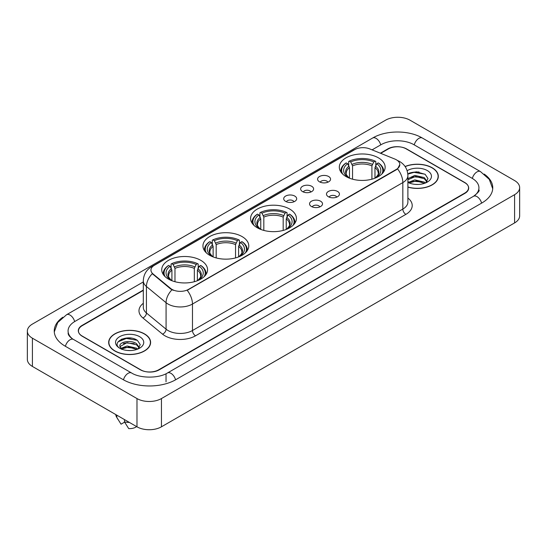 <?xml version="1.0" encoding="UTF-8"?>
<svg xmlns="http://www.w3.org/2000/svg" width="547" height="547" viewBox="0 0 547 547"><rect width="100%" height="100%" fill="white"/><g stroke="black" fill="none" stroke-linecap="round" stroke-linejoin="round"><path stroke-width="0.82" d="M289.705 209.07A22.919 13.231 0 0 0 264.727 206.198A22.919 13.231 0 0 0 250.581 218.424A22.919 13.231 0 0 0 257.295 227.778A22.919 13.231 0 0 0 282.273 230.649A22.919 13.231 0 0 0 296.419 218.424A22.919 13.231 0 0 0 289.705 209.07M242.068 236.571A22.919 13.231 0 0 0 217.097 233.706A22.919 13.231 0 0 0 202.944 245.924A22.919 13.231 0 0 0 209.658 255.285A22.919 13.231 0 0 0 234.636 258.15A22.919 13.231 0 0 0 248.782 245.924A22.919 13.231 0 0 0 242.068 236.571M200.852 260.365A22.919 13.231 0 0 0 175.881 257.5A22.919 13.231 0 0 0 161.734 269.719A22.919 13.231 0 0 0 168.442 279.079A22.919 13.231 0 0 0 193.419 281.944A22.919 13.231 0 0 0 207.566 269.719A22.919 13.231 0 0 0 200.852 260.365M378.435 157.844A22.919 13.231 0 0 0 353.458 154.972A22.919 13.231 0 0 0 339.311 167.197A22.919 13.231 0 0 0 346.025 176.551A22.919 13.231 0 0 0 370.996 179.423A22.919 13.231 0 0 0 385.143 167.197A22.919 13.231 0 0 0 378.435 157.844M319.482 181.816A6.489 3.747 180 0 1 318.197 180.756A6.489 3.747 180 0 1 320.344 176.1A6.489 3.747 180 0 1 328.658 176.517A6.489 3.747 180 0 1 329.944 180.756A6.489 3.747 180 0 1 319.482 181.816M327.865 182.199A3.891 2.25 0 0 0 326.826 181.105A3.891 2.25 0 0 0 322.99 180.537A3.891 2.25 0 0 0 320.275 182.199M302.546 191.594A6.489 3.747 180 0 1 301.26 190.534A6.489 3.747 180 0 1 303.407 185.877A6.489 3.747 180 0 1 311.722 186.295A6.489 3.747 180 0 1 313.007 190.534A6.489 3.747 180 0 1 302.546 191.594M310.928 191.983A3.891 2.25 0 0 0 309.882 190.889A3.891 2.25 0 0 0 306.053 190.315A3.891 2.25 0 0 0 303.339 191.983M285.609 201.371A6.489 3.747 180 0 1 284.324 200.311A6.489 3.747 180 0 1 286.471 195.655A6.489 3.747 180 0 1 294.778 196.079A6.489 3.747 180 0 1 296.071 200.311A6.489 3.747 180 0 1 285.609 201.371M293.992 201.761A3.891 2.25 0 0 0 292.946 200.667A3.891 2.25 0 0 0 289.11 200.099A3.891 2.25 0 0 0 286.396 201.761M328.385 196.729A6.489 3.747 180 0 1 327.092 195.669A6.489 3.747 180 0 1 329.246 191.019A6.489 3.747 180 0 1 337.554 191.436A6.489 3.747 180 0 1 338.839 195.669A6.489 3.747 180 0 1 328.385 196.729M336.767 197.118A3.891 2.25 0 0 0 335.721 196.024A3.891 2.25 0 0 0 331.885 195.457A3.891 2.25 0 0 0 329.171 197.118M311.441 206.506A6.489 3.747 180 0 1 310.156 205.446A6.489 3.747 180 0 1 312.303 200.797A6.489 3.747 180 0 1 320.617 201.214A6.489 3.747 180 0 1 321.903 205.446A6.489 3.747 180 0 1 311.441 206.506M319.824 206.896A3.891 2.25 0 0 0 318.785 205.802A3.891 2.25 0 0 0 314.949 205.234A3.891 2.25 0 0 0 312.234 206.896M394.852 159.061A11.672 6.742 180 0 1 396.411 159.82A11.672 6.742 180 0 1 399.83 164.585A11.672 6.742 180 0 1 396.411 169.351L188.503 289.384A11.672 6.742 180 0 1 170.685 288.488L153.057 273.951A11.672 6.742 180 0 1 150.945 270.088A11.672 6.742 180 0 1 154.363 265.316L354.723 149.639A11.672 6.742 180 0 1 369.676 148.887L394.852 159.061M143.307 290.416L82.255 325.663A12.971 7.487 0 0 0 78.453 330.956A12.971 7.487 0 0 0 82.255 336.255L140.347 369.793A12.971 7.487 0 0 0 158.692 369.793L464.745 193.091A12.971 7.487 0 0 0 468.547 187.799A12.971 7.487 0 0 0 464.745 182.5L406.653 148.962A12.971 7.487 0 0 0 388.308 148.962L380.712 153.345M474.611 195.607A23.35 13.484 0 0 0 478.926 187.799A23.35 13.484 0 0 0 472.082 178.267L413.99 144.729A23.35 13.484 0 0 0 380.972 144.729L372.083 149.857M143.307 281.937L74.918 321.424A23.35 13.484 0 0 0 68.074 330.956A23.35 13.484 0 0 0 72.389 338.764M136.982 398.565A17.299 9.983 0 0 0 161.44 398.565L514.583 194.684A17.299 9.983 0 0 0 519.65 187.621A17.299 9.983 0 0 0 514.583 180.558L410.018 120.19A17.299 9.983 0 0 0 385.56 120.19L32.417 324.077A17.299 9.983 0 0 0 27.35 331.133A17.299 9.983 0 0 0 32.417 338.196L136.982 398.565L136.982 426.81A17.299 9.983 0 0 0 161.44 426.81L514.583 222.923A17.299 9.983 0 0 0 519.65 215.867L519.65 187.621M27.35 331.133L27.35 359.379A17.299 9.983 0 0 0 32.417 366.442L136.982 426.81M62.837 317.226A37.189 21.47 0 0 0 54.242 330.956A37.189 21.47 0 0 0 65.134 346.142L123.225 379.68A37.189 21.47 0 0 0 175.813 379.68L481.866 202.978A37.189 21.47 0 0 0 492.758 187.799A37.189 21.47 0 0 0 484.163 174.069M407.898 187.129A20.971 12.109 0 0 0 438.325 176.325A20.971 12.109 0 0 0 432.185 167.765A20.971 12.109 0 0 0 405.088 166.5M144.476 333.868A20.971 12.109 0 0 0 121.619 331.25A20.971 12.109 0 0 0 108.675 342.429A20.971 12.109 0 0 0 114.815 350.996A20.971 12.109 0 0 0 137.673 353.615A20.971 12.109 0 0 0 150.616 342.429A20.971 12.109 0 0 0 144.476 333.868M399.83 164.585L397.546 168.879L396.411 169.7L187.19 290.327A15.131 8.738 60 0 1 192.476 304.036A17.299 9.983 180 0 1 168.018 304.036A17.299 9.983 180 0 1 166.076 302.703L146.432 286.505A17.299 9.983 180 0 1 143.307 280.782L143.307 307.257A17.299 9.983 0 0 0 146.432 312.987L166.076 329.185A17.299 9.983 0 0 0 168.018 330.518A17.299 9.983 0 0 0 192.476 330.518L402.831 209.07A17.299 9.983 0 0 0 407.898 202.007L407.898 175.532A17.299 9.983 180 0 1 402.831 182.589A15.131 8.738 -120 0 0 397.546 168.879M173.303 290.327L170.685 289.001L152.271 273.664A15.131 10.12 129.5 0 0 146.432 286.505L146.432 312.987A4.321 2.892 -50.5 0 1 142.89 317.951A21.62 12.485 180 0 1 143.307 303.298M143.307 290.06L82.098 325.397A12.971 7.487 0 0 0 78.303 330.696A12.971 7.487 0 0 0 82.098 335.988L140.805 369.881A12.971 7.487 0 0 0 159.15 369.881L464.902 193.358A12.971 7.487 0 0 0 468.697 188.065A12.971 7.487 0 0 0 464.902 182.766L406.195 148.873A12.971 7.487 0 0 0 387.85 148.873L380.356 153.201M131.376 338.149A17.299 9.983 0 0 0 121.249 339.352M419.084 172.038A17.299 9.983 0 0 0 408.965 173.242M407.898 186.992A20.752 11.986 0 0 0 438.113 176.325A20.752 11.986 0 0 0 432.034 167.854A20.752 11.986 0 0 0 405.17 166.623M414.995 184.346L418.291 184.448M408.527 182.281L414.824 179.881L424.267 182.089L425.409 183.006M408.992 182.978L416.178 180.948L424.267 183.211M407.898 181.276L409.197 182.965M407.898 178.671L414.824 175.396L424.267 177.604L427.077 181.481M407.898 179.778L415.419 176.49L424.267 178.719L426.851 181.775M407.898 182.363A14.099 8.137 0 0 0 427.323 182.083A14.099 8.137 0 0 0 427.323 170.568A14.099 8.137 0 0 0 407.146 170.712M425.744 182.869L427.952 178.527L425.156 174.322L416.37 171.799L407.809 173.864M407.836 174.131L414.058 172.339L424.971 174.192M410.947 177.385L414.058 176.818L421.915 177.508M410.913 181.877L414.058 181.303L421.901 181.987M114.966 350.907A20.752 11.986 0 0 0 137.584 353.506A20.752 11.986 0 0 0 150.398 342.429A20.752 11.986 0 0 0 144.319 333.957A20.752 11.986 0 0 0 121.701 331.359A20.752 11.986 0 0 0 108.887 342.429A20.752 11.986 0 0 0 114.966 350.907M127.28 350.456L130.576 350.552M120.819 348.391L127.116 345.984L136.559 348.193L137.7 349.116M121.284 349.089L128.47 347.058L136.559 349.314M119.868 346.019L121.489 349.068M119.882 346.292C118.884 341.957 130.781 339.4 136.559 343.714L139.362 347.591M119.93 346.579L127.095 342.634L136.559 344.829L139.143 347.878M138.035 348.972L140.244 344.637L137.447 340.425C127.554 333.314 109.974 342.689 120.128 348.432L120.634 348.74M139.615 336.678A14.099 8.137 0 0 0 119.677 336.678A14.099 8.137 0 0 0 119.677 348.186A14.099 8.137 0 0 0 139.615 348.186A14.099 8.137 0 0 0 139.615 336.678M115.807 414.585A13.839 7.986 0 0 0 116.566 417.06A13.839 7.986 0 0 0 116.819 417.45L121.051 424.185L124.613 422.127M116.819 417.45L116.819 415.166M121.701 349.355L119.916 346.511M124.463 419.583L124.463 421.86L128.695 428.595A8.649 4.991 0 0 0 136.606 426.592M124.463 421.86A13.839 7.986 0 0 0 129.413 422.441M118.063 341.841L126.343 338.443L137.256 340.302M123.239 343.489L126.343 342.928L134.206 343.619M123.198 347.988L126.343 347.413L134.193 348.097M349.492 178.199L349.492 167.635L347.639 163.717A18.591 10.735 0 0 0 347.639 177.03L347.29 177.235M348.671 165.488L348.671 161.488L349.287 161.133A20.581 11.884 0 0 1 375.174 161.133L373.758 161.953A18.591 10.735 0 0 0 350.702 161.953L352.548 165.871L352.548 179.19M371.912 179.19L371.912 165.871L373.758 161.953M342.689 174.11A20.581 11.884 0 0 1 346.224 162.903L345.615 163.252A21.449 12.383 0 0 0 340.781 171.081A21.449 12.383 0 0 0 340.836 171.936M375.174 161.133L375.789 161.488L375.789 165.488M346.224 162.903L347.639 163.717M350.702 161.953L349.287 161.133M347.639 177.03L349.342 178.137M383.625 171.936A21.449 12.383 0 0 0 383.673 171.081A21.449 12.383 0 0 0 378.845 163.252L378.23 162.903A20.581 11.884 0 0 1 381.765 174.11M377.163 177.235L376.815 177.03A18.591 10.735 0 0 0 376.815 163.717L378.23 162.903M375.119 178.137L376.815 177.03M376.815 163.717L374.968 167.635L374.968 178.199M260.762 229.425L260.762 218.862L258.916 214.944A18.591 10.735 0 0 0 258.916 228.256L258.567 228.461M259.941 216.715L259.941 212.715L260.557 212.366A20.581 11.884 0 0 1 286.443 212.366L285.028 213.18A18.591 10.735 0 0 0 261.972 213.18L263.818 217.097L263.818 230.417M283.182 230.417L283.182 217.097L285.028 213.18M253.965 225.337A20.581 11.884 0 0 1 257.5 214.13L256.885 214.479A21.449 12.383 0 0 0 252.051 222.308A21.449 12.383 0 0 0 252.105 223.162M286.443 212.366L287.059 212.715L287.059 216.715M257.5 214.13L258.916 214.944M261.972 213.18L260.557 212.366M258.916 228.256L260.611 229.364M294.895 223.162A21.449 12.383 0 0 0 294.949 222.308A21.449 12.383 0 0 0 290.115 214.479L289.5 214.13A20.581 11.884 0 0 1 293.035 225.337M288.433 228.461L288.084 228.256A18.591 10.735 0 0 0 288.084 214.944L289.5 214.13M286.389 229.364L288.084 228.256M288.084 214.944L286.238 218.862L286.238 229.425M213.125 256.926L213.125 246.362L211.279 242.444A18.591 10.735 0 0 0 211.279 255.764L210.93 255.962M212.304 244.222L212.304 240.215L212.92 239.866A20.581 11.884 0 0 1 238.807 239.866L237.391 240.68A18.591 10.735 0 0 0 214.335 240.68L216.181 244.598L216.181 257.917M235.545 257.917L235.545 244.598L237.391 240.68M206.328 252.844A20.581 11.884 0 0 1 209.863 241.63L209.248 241.979A21.449 12.383 0 0 0 204.414 249.808A21.449 12.383 0 0 0 204.469 250.67M238.807 239.866L239.422 240.215L239.422 244.222M209.863 241.63L211.279 242.444M214.335 240.68L212.92 239.866M211.279 255.764L212.974 256.864M247.258 250.67A21.449 12.383 0 0 0 247.312 249.808A21.449 12.383 0 0 0 242.478 241.979L241.863 241.63A20.581 11.884 0 0 1 245.398 252.844M240.796 255.962L240.448 255.764A18.591 10.735 0 0 0 240.448 242.444L241.863 241.63M238.752 256.864L240.448 255.764M240.448 242.444L238.601 246.362L238.601 256.926M171.908 280.72L171.908 270.156L170.062 266.245A18.591 10.735 0 0 0 170.062 279.558L169.714 279.756M171.088 268.016L171.088 264.01L171.703 263.661A20.581 11.884 0 0 1 197.59 263.661L196.182 264.474A18.591 10.735 0 0 0 173.119 264.474L174.972 268.392L174.972 281.712M194.329 281.712L194.329 268.392L196.182 264.474M165.112 276.638A20.581 11.884 0 0 1 168.647 265.425L168.032 265.774A21.449 12.383 0 0 0 163.204 273.603A21.449 12.383 0 0 0 163.252 274.464M197.59 263.661L198.205 264.01L198.205 268.016M168.647 265.425L170.062 266.245M173.119 264.474L171.703 263.661M170.062 279.558L171.758 280.659M206.041 274.464A21.449 12.383 0 0 0 206.096 273.603A21.449 12.383 0 0 0 201.269 265.774L200.653 265.425A20.581 11.884 0 0 1 204.188 276.638M199.587 279.756L199.238 279.558A18.591 10.735 0 0 0 199.238 266.245L200.653 265.425M197.535 280.659L199.238 279.558M199.238 266.245L197.385 270.156L197.385 280.72M153.057 273.951L153.057 274.464M170.685 288.488L170.685 289.001M188.503 289.384L188.503 289.732M396.411 169.351L396.411 169.7M175.553 379.83A6.92 3.993 -120 0 0 170.924 373.321A6.92 3.993 -120 0 0 167.464 372.979C158.951 378.483 140.08 378.483 131.574 372.979L73.483 339.441C72.792 339.188 69.421 336.89 68.361 334.456L68.074 333.075M123.485 379.83A6.92 3.993 -60 0 1 128.114 373.321A6.92 3.993 -60 0 1 131.574 372.979M65.394 346.292A6.92 3.993 -60 0 1 70.023 339.783A6.92 3.993 -60 0 1 73.483 339.441M54.276 331.933L57.722 322.525L66.563 314.73A6.92 3.993 60 0 1 70.023 315.072A6.92 3.993 60 0 1 74.659 321.581M66.563 314.73L372.623 138.029A6.92 3.993 60 0 1 376.076 138.37A6.92 3.993 60 0 1 380.712 144.873M372.623 138.029C386.114 130.001 408.848 130.001 422.346 138.029A6.92 3.993 120 0 0 418.886 138.37A6.92 3.993 120 0 0 414.25 144.873M492.724 188.77L489.278 179.361L480.437 171.567A6.92 3.993 120 0 0 476.977 171.908A6.92 3.993 120 0 0 472.341 178.418M481.606 203.128A6.92 3.993 -120 0 0 476.977 196.626A6.92 3.993 -120 0 0 473.517 196.284L167.464 372.979M161.44 426.81L161.44 398.565M32.417 366.442L32.417 338.196M514.583 222.923L514.583 194.684M166.028 381.799L166.028 374.032M195.532 335.81A4.321 2.496 60 0 1 192.476 330.518L192.476 304.036L402.831 182.589L402.831 209.07A4.321 2.496 60 0 0 405.888 214.362L195.532 335.81A21.62 12.485 180 0 1 164.962 335.81A21.62 12.485 180 0 1 162.534 334.149L142.89 317.951M407.898 175.532C407.604 169.31 404.869 164.647 399.7 161.543L397.512 160.476A15.131 7.09 112 0 0 397.313 160.401M153.078 266.204A15.131 8.738 -120 0 0 151.505 266.792C146.336 269.897 143.601 274.56 143.307 280.782M151.505 266.792L353.451 150.199A15.131 8.738 60 0 1 354.6 149.714M171.977 289.801A15.131 10.12 129.5 0 0 166.076 302.703L166.076 329.185A4.321 2.892 -50.5 0 1 162.534 334.149M407.898 198.048A21.62 12.485 180 0 1 405.888 214.362M349.492 167.635A16 9.237 0 0 0 346.23 173.221C345.793 174.042 346.757 175.594 349.116 177.878M371.912 165.871A16 9.237 0 0 0 352.548 165.871M349.041 166.124A16.629 9.6 0 0 0 349.041 177.823M372.363 164.36A16.629 9.6 0 0 0 352.097 164.36M375.42 177.823A16.629 9.6 0 0 0 375.42 166.124M375.338 177.878C377.703 175.594 378.661 174.049 378.23 173.221A16 9.237 0 0 0 374.968 167.635M260.762 218.862A16 9.237 0 0 0 257.5 224.448C257.063 225.268 258.027 226.82 260.386 229.104M283.182 217.097A16 9.237 0 0 0 263.818 217.097M260.31 217.35A16.629 9.6 0 0 0 260.31 229.049M283.633 215.586A16.629 9.6 0 0 0 263.367 215.586M286.69 229.049A16.629 9.6 0 0 0 286.69 217.35M286.614 229.104C288.973 226.827 289.937 225.275 289.5 224.448A16 9.237 0 0 0 286.238 218.862M213.125 246.362A16 9.237 0 0 0 209.863 251.955C209.426 252.769 210.39 254.321 212.756 256.605M235.545 244.598A16 9.237 0 0 0 216.181 244.598M212.674 244.858A16.629 9.6 0 0 0 212.674 256.557M235.996 243.087A16.629 9.6 0 0 0 215.73 243.087M239.053 256.557A16.629 9.6 0 0 0 239.053 244.858M238.977 256.605C241.336 254.328 242.3 252.776 241.863 251.955A16 9.237 0 0 0 238.601 246.362M171.908 270.156A16 9.237 0 0 0 168.647 275.75C168.209 276.563 169.173 278.115 171.539 280.399M194.329 268.392A16 9.237 0 0 0 174.972 268.392M171.457 268.652A16.629 9.6 0 0 0 171.457 280.351M194.78 266.888A16.629 9.6 0 0 0 174.52 266.888M197.836 280.351A16.629 9.6 0 0 0 197.836 268.652M197.761 280.399C200.12 278.122 201.084 276.57 200.646 275.75A16 9.237 0 0 0 197.385 270.156M478.926 189.918C479.89 190.616 478.085 192.735 473.517 196.284M422.346 138.029L480.437 171.567M353.451 150.199L356.227 148.907M438.113 178.055L438.113 176.325M150.398 344.166L150.398 342.429M117.967 419.412L116.566 417.06M108.887 344.166L108.887 342.429M340.781 171.861L340.781 171.081M383.673 171.861L383.673 171.081M252.051 223.087L252.051 222.308M294.949 223.087L294.949 222.308M204.414 250.588L204.414 249.808M247.312 250.588L247.312 249.808M163.204 274.382L163.204 273.603M206.096 274.382L206.096 273.603"/></g></svg>
